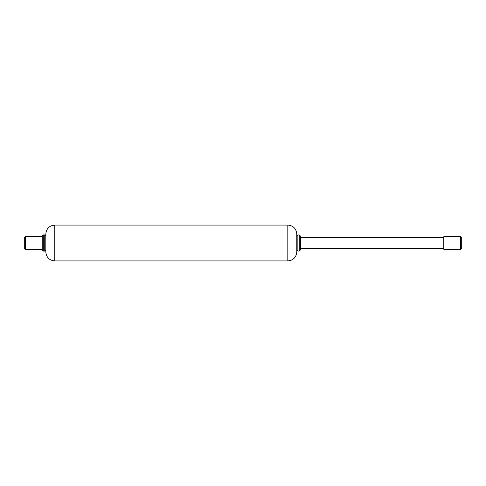 <?xml version="1.0" encoding="UTF-8"?>
<svg xmlns="http://www.w3.org/2000/svg" width="486" height="486" viewBox="0 0 486 486"><rect width="100%" height="100%" fill="white"/><g stroke="black" fill="none" stroke-linecap="round" stroke-linejoin="round"><path stroke-width="0.73" d="M296.776 251.961L296.776 243L296.776 251.961C296.241 257.404 293.252 260.387 287.815 260.927L287.815 243L54.772 243L54.772 260.927L54.772 243L45.812 243L45.812 251.961L45.812 243L44.736 243L44.736 251.068L44.736 243L43.303 243L43.303 251.068L43.303 243L42.227 243L42.227 249.992L42.227 243L25.466 243L25.466 249.275L25.466 243L24.3 243L24.3 248.109L24.3 237.891L24.3 243L25.466 243L25.466 236.725L25.466 243L42.227 243L42.227 236.008L42.227 243L43.303 243L43.303 234.932L43.303 243L44.736 243L44.736 234.932L44.736 243L45.812 243L45.812 234.039L45.812 243L54.772 243L54.772 225.073L54.772 243L287.815 243L287.815 260.927L54.772 260.927C49.335 260.387 46.346 257.404 45.812 251.961M296.776 243L287.815 243L296.776 243L296.776 234.039L296.776 243L297.857 243L297.857 251.068L297.857 243L296.776 243M45.812 234.039C46.346 228.596 49.335 225.613 54.772 225.073L287.815 225.073L287.815 243L287.815 225.073C293.252 225.613 296.241 228.596 296.776 234.039M300.366 238.055L300.366 249.992L300.366 243L460.534 243L460.534 236.725L460.534 243L461.7 243L461.7 248.109L461.7 243L460.534 243L460.534 249.275L460.534 243L443.773 243L443.773 249.275L443.773 243L300.366 243L300.366 248.376L300.366 243L299.291 243L299.291 251.068L299.291 243L297.857 243L297.857 234.932L297.857 243L299.291 243L299.291 234.932L299.291 243L300.366 243L300.366 236.008L300.366 238.055L300.366 236.008L299.291 234.932L297.857 234.932L296.776 236.008M461.7 243L461.7 237.891L461.7 243M300.366 243L300.366 237.624L300.366 243M443.773 243L443.773 236.725L443.773 243M45.812 249.992C46.03 250.339 45.672 250.697 44.736 251.068L43.303 251.068C42.956 251.286 42.598 250.928 42.227 249.992M42.227 249.275L25.466 249.275L24.3 248.109M24.3 237.891L25.466 236.725L42.227 236.725M45.812 236.008C46.03 235.661 45.672 235.303 44.736 234.932L43.303 234.932C42.956 234.714 42.598 235.072 42.227 236.008M461.7 248.109L460.534 249.275L443.773 249.275M443.773 248.376L300.366 248.376M296.776 249.992L297.857 251.068L299.291 251.068L300.366 249.992M461.7 237.891L460.534 236.725L443.773 236.725M443.773 237.624L300.366 237.624"/></g></svg>
